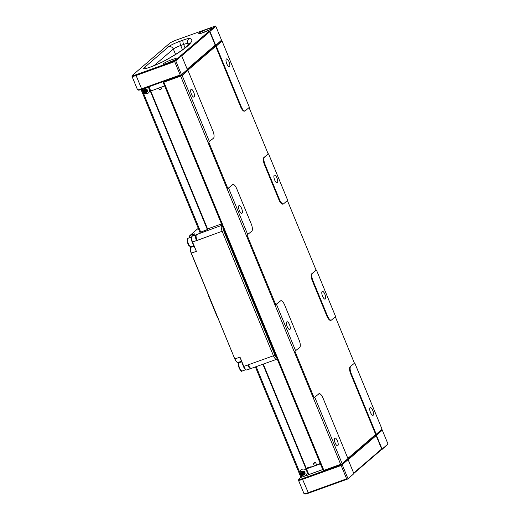 <?xml version="1.0" encoding="UTF-8"?>
<svg xmlns="http://www.w3.org/2000/svg" width="520" height="520" viewBox="0 0 520 520"><rect width="100%" height="100%" fill="white"/><g stroke="black" fill="none" stroke-linecap="round" stroke-linejoin="round"><path stroke-width="0.78" d="M168.422 62.836L171.802 61.445M171.717 61.243L172.588 61.081M167.648 63.115L168.337 62.634M203.314 32.578L206.661 31.239M206.564 30.992L207.948 30.648M202.93 32.715L203.255 32.435M142.747 89.005A3.607 3.354 -130.7 0 0 142.61 89.888A3.75 3.75 0 0 0 145.886 93.691A3.607 3.354 -130.7 0 0 147.68 87.237M147.303 89.966A2.093 1.944 49.3 0 1 146.374 92.599A2.093 1.944 49.3 0 1 143.689 91.474A2.093 1.944 49.3 0 1 144.619 88.835A2.093 1.944 49.3 0 1 147.303 89.966M300.209 472.257A3.75 3.75 0 0 0 303.485 476.06A3.607 3.354 -130.7 0 0 307.093 472.231A3.607 3.354 -130.7 0 0 300.209 472.257A3.607 3.354 -130.7 0 0 300.261 472.927M305.071 472.882A2.093 1.944 49.3 0 1 303.44 475.104A2.093 1.944 49.3 0 1 301.119 473.285A2.093 1.944 49.3 0 1 302.75 471.062A2.093 1.944 49.3 0 1 305.071 472.882M335.127 442.865A4.115 1.43 -109.8 0 1 334.887 438.003A4.115 1.43 -109.8 0 1 337.428 440.888A4.115 1.43 -109.8 0 1 337.668 445.75A4.115 1.43 -109.8 0 1 335.127 442.865M191.425 94.205A4.115 1.43 -109.8 0 1 191.178 89.343A4.115 1.43 -109.8 0 1 193.719 92.228A4.115 1.43 -109.8 0 1 193.967 97.091A4.115 1.43 -109.8 0 1 191.425 94.205M239.323 210.425A4.115 1.43 -109.8 0 1 239.083 205.562A4.115 1.43 -109.8 0 1 241.625 208.448A4.115 1.43 -109.8 0 1 241.865 213.311A4.115 1.43 -109.8 0 1 239.323 210.425M287.228 326.644A4.115 1.43 -109.8 0 1 286.981 321.783A4.115 1.43 -109.8 0 1 289.523 324.668A4.115 1.43 -109.8 0 1 289.77 329.531A4.115 1.43 -109.8 0 1 287.228 326.644M226.766 63.785A4.115 1.43 -109.8 0 1 226.525 58.923A4.115 1.43 -109.8 0 1 229.067 61.809A4.115 1.43 -109.8 0 1 229.307 66.671A4.115 1.43 -109.8 0 1 226.766 63.785M370.474 412.445A4.115 1.43 -109.8 0 1 370.234 407.582A4.115 1.43 -109.8 0 1 372.769 410.469A4.115 1.43 -109.8 0 1 373.016 415.331A4.115 1.43 -109.8 0 1 370.474 412.445M322.569 296.225A4.115 1.43 -109.8 0 1 322.329 291.363A4.115 1.43 -109.8 0 1 324.87 294.249A4.115 1.43 -109.8 0 1 325.111 299.111A4.115 1.43 -109.8 0 1 322.569 296.225M274.671 180.005A4.115 1.43 -109.8 0 1 274.423 175.143A4.115 1.43 -109.8 0 1 276.965 178.029A4.115 1.43 -109.8 0 1 277.212 182.891A4.115 1.43 -109.8 0 1 274.671 180.005M167.869 63.037A6.968 0.858 -22.4 0 0 176.254 58.708A6.968 0.858 -22.4 0 0 171.756 59.69A6.968 0.858 -22.4 0 0 163.371 64.019A6.968 0.858 -22.4 0 0 167.869 63.037M203.216 32.617A6.968 0.858 -22.4 0 0 211.601 28.288A6.968 0.858 -22.4 0 0 207.103 29.27A6.968 0.858 -22.4 0 0 198.718 33.599A6.968 0.858 -22.4 0 0 203.216 32.617M320.405 463.86L307.593 468.462L310.544 466.869A6.019 0.741 -22.4 0 0 314.392 465.978A6.019 0.741 -22.4 0 0 320.183 463.411L320.216 463.398M160.927 87.243L161.59 88.855L159.289 89.681L158.62 88.069M314.386 465.978L313.352 463.476L314.36 462.709L315.659 462.651L316.667 465.088M304.103 473.947L302.978 474.058L303.667 472.589L302.081 472.907L302.452 471.906M302.608 474.376L302.978 474.058L302.081 472.907L301.711 473.226L302.608 474.376L303.992 474.234L304.48 472.94L303.583 471.79L302.198 471.933L301.711 473.226M304.219 473.642L303.667 472.589L304.219 472.609M303.797 472.069L303.667 472.589L302.848 471.861M236.489 361.731L236.86 362.063A4.817 1.67 -109.8 0 1 234.8 358.943L218.056 318.318M193.869 246.214L190.859 247.299A5.07 1.755 70.2 0 0 190.573 247.734L190.287 248.463A4.433 1.541 70.2 0 0 190.131 249.379L190.3 249.555M190.131 249.379L190.287 249.073A4.817 1.67 70.2 0 0 191.211 253.181L196.391 251.355L192.179 242.106L197.008 240.396M207.889 293.651L191.211 253.181M236.496 361.868A4.433 1.541 70.2 0 0 236.665 361.978L237.347 362.356A5.07 1.755 70.2 0 0 238.082 362.473L241.312 361.316M277.141 358.885L276.776 359.197A5.07 1.755 -109.8 0 1 276.575 359.32A5.07 1.755 -109.8 0 1 273.449 355.765L243.815 366.412L239.987 357.116L234.949 358.924A5.07 1.755 70.2 0 0 237.347 362.356M190.573 247.734A5.07 1.755 70.2 0 0 191.36 253.162L234.8 358.943M146.673 91.429L145.763 91.806L146.068 90.227L144.599 90.928L144.69 89.694M145.399 92.124L145.763 91.806L144.599 90.928L144.235 91.247L145.399 92.124L146.66 91.598L146.757 90.188L145.594 89.317L144.333 89.843L144.235 91.247M146.705 90.928L146.068 90.227L146.582 90.058M146.016 89.628L146.068 90.227L144.872 89.616M190.859 247.299A5.07 1.755 70.2 0 0 191.145 246.857A5.07 1.755 70.2 0 0 191.243 246.532M191.055 246.603A5.7 1.976 -109.8 0 1 190.983 247.162M196.281 234.936L192.056 236.191A5.07 1.755 70.2 0 0 191.769 236.633L191.49 237.354A4.433 1.541 70.2 0 0 192.179 242.106M238.901 362.226A5.7 1.976 -109.8 0 1 239.311 362.609M239.499 362.544A5.07 1.755 70.2 0 0 239.219 362.356A5.07 1.755 70.2 0 0 238.823 362.206M217.503 317.57L208.039 294.613M246.207 369.844A5.07 1.755 70.2 0 1 243.815 366.412L243.431 366.464A4.433 1.541 70.2 0 0 245.531 369.466L246.207 369.844A5.07 1.755 70.2 0 0 246.942 369.967L250.855 368.557A5.07 1.755 -109.8 0 1 247.728 365.007M243.431 366.464L239.987 357.116M196.391 251.355L192.562 242.06A5.07 1.755 70.2 0 1 191.769 236.633M222.053 225.232L195.969 234.786A5.07 1.755 -109.8 0 0 196.475 240.65L223.665 230.705A3.802 1.319 -109.8 0 1 222.937 227.389M189.293 237.809A4.817 1.67 -109.8 0 1 189.456 236.294A4.817 1.67 -109.8 0 1 189.514 236.158M192.056 236.191L194.883 233.76L189.852 235.567A5.07 1.755 70.2 0 0 189.566 236.002A5.07 1.755 70.2 0 0 189.417 237.77M196.528 234.585A5.07 1.755 70.2 0 0 197.035 240.448M276.588 357.559A3.802 1.319 -109.8 0 1 274.918 355.062L273.449 355.765L222.19 231.413A5.07 1.755 70.2 0 1 221.689 225.544L222.3 225.836M248.287 364.806A5.07 1.755 70.2 0 0 251.414 368.355L276.575 359.32M300.995 477.373L308.471 474.864L262.873 364.24M189.852 235.567L198.263 228.332M274.918 355.062L223.665 230.705M263.289 364.091L308.822 474.559L322.751 469.553M152.126 90.402L150.748 91.033L207.772 229.392L200.714 232.108L141.863 89.323M142.61 89.888A3.607 3.354 -130.7 0 0 142.961 91.52M199.947 232.206L200.714 232.108M346.638 478.842L308.067 492.707A6.331 0.78 157.6 0 1 304.057 493.668L304.876 494A5.7 0.702 -22.4 0 0 308.483 493.135L347.613 479.07L346.638 478.842L341.133 465.478L302.556 479.336L302.49 478.608A5.7 0.702 157.6 0 1 298.818 479.31A5.7 0.702 157.6 0 1 299.052 479.043L300.931 477.425M308.483 493.135L302.556 479.336A6.331 0.78 157.6 0 1 298.467 480.233A6.331 0.78 157.6 0 1 298.474 480.123L298.818 479.31M308.471 474.864L308.822 474.559M307.593 468.462L308.653 467.551M207.584 228.93L221.514 223.925M307.548 468.344L306.43 468.748M306.235 468.286L308.607 467.435M151.866 90.63L164.626 85.91M148.987 86.762L150.748 91.033M148.571 86.912L207.422 229.697M132.359 75.445L132.015 76.258A6.331 0.78 -22.4 0 0 132.008 76.368L137.514 89.733A6.331 0.78 -22.4 0 0 137.599 89.804L138.417 90.135A5.7 0.702 -22.4 0 0 142.019 89.265L141.602 88.835L180.18 74.977L174.668 61.614L175.169 60.677L136.032 74.737A5.7 0.702 157.6 0 1 132.359 75.445A5.7 0.702 157.6 0 1 132.594 75.179L169.702 43.238A5.7 0.702 157.6 0 1 176.326 40.059L215.462 26L215.833 26.319L209.931 31.402L208.891 31.376L180.615 55.712L181.656 55.738L175.754 60.814L181.454 74.646L187.356 69.563L181.155 75.205L180.18 74.977M137.599 89.804A6.331 0.78 -22.4 0 0 141.602 88.835L136.097 75.472L174.668 61.614M304.057 493.668A6.331 0.78 157.6 0 1 303.979 493.597L298.467 480.233M132.008 76.368A6.331 0.78 -22.4 0 0 136.097 75.472L136.032 74.737M302.49 478.608L323.739 470.971L323.115 470.438L163.124 82.264L163.267 81.633L142.019 89.265M353.801 473.466L387.991 444.015L382.291 430.183L376.389 435.266L375.915 435.038L381.921 429.865L382.291 430.183M353.626 473.902L347.613 479.07L353.626 473.902M387.991 444.015L381.901 449.566M209.45 31.174L215.462 26M175.754 60.814L175.169 60.677L181.175 55.51M341.133 465.478L341.627 464.542L323.739 470.971L323.882 470.34L163.885 82.166L163.267 81.633L181.155 75.205L181.454 74.646M163.885 82.166L180.661 76.141L340.652 464.315L341.627 464.542L347.64 459.375L348.114 459.602L342.212 464.678L347.913 478.51M347.64 459.375L347.958 458.588L342.128 463.613L341.627 464.542L342.212 464.678M381.342 449.768L381.661 448.981L376.149 435.617L348.16 459.706M353.672 473.076L381.661 448.981M376.149 435.617L375.356 435.24L375.674 434.454L350.766 374.023L351.325 373.822L376.233 434.252L375.915 435.038M381.921 429.865L382.063 429.234L376.233 434.252M215.436 45.702L216.236 46.079L222.066 41.061L221.448 40.528L215.436 45.702L221.533 40.151L215.833 26.319M221.448 40.528L221.533 40.151M222.066 41.061L249.373 107.309L245.31 110.806A6.331 2.197 -109.8 0 1 245.056 110.955L244.498 111.156A6.331 2.197 -109.8 0 1 240.584 106.717L215.677 46.28L214.877 45.903L215.202 45.117L209.69 31.753L181.701 55.841M209.69 31.753L208.891 31.376M340.652 464.315L323.882 470.34M227.858 188.519L232.661 184.672L227.858 188.519L208.702 142.031L213.499 138.184A6.331 2.197 -109.8 0 0 212.869 130.852L187.961 70.415L182.13 75.433L181.155 75.205L180.661 76.141M187.961 70.415L187.161 70.038M353.815 473.434L348.114 459.602M347.815 458.939L375.356 435.24M376.389 435.266L382.09 449.098M264.537 164.827L265.096 164.626L279.468 199.492L278.909 199.693L264.537 164.827A6.331 2.197 -109.8 0 1 263.913 157.495L268.534 153.797L287.697 200.285L283.627 203.781A6.331 2.197 -109.8 0 1 283.374 203.931A6.331 2.197 -109.8 0 1 279.468 199.492M268.534 153.797L263.913 157.495M265.096 164.626A6.331 2.197 -109.8 0 1 264.472 157.294M312.442 281.047L313.001 280.846L327.373 315.712L326.814 315.913L312.442 281.047A6.331 2.197 -109.8 0 1 311.812 273.715L316.44 270.017L335.595 316.505L331.533 320.002A6.331 2.197 -109.8 0 1 331.279 320.151A6.331 2.197 -109.8 0 1 327.373 315.712M316.44 270.017L311.812 273.715M313.001 280.846A6.331 2.197 -109.8 0 1 312.37 273.514M354.757 362.993L350.135 366.691L354.757 362.993L382.063 429.234M351.325 373.822A6.331 2.197 -109.8 0 1 350.695 366.49M209.931 31.402L215.631 45.227M245.056 110.955A6.331 2.197 -109.8 0 1 241.144 106.516L240.584 106.717M216.236 46.079L241.144 106.516M187.207 69.212L215.202 45.117M214.877 45.903L187.343 69.602M187.356 69.563L181.656 55.738M314.087 397.716L318.883 393.868L314.087 397.716L294.925 351.228L299.721 347.38A6.331 2.197 -109.8 0 0 299.097 340.048L284.726 305.182A6.331 2.197 -109.8 0 0 280.82 300.742A6.331 2.197 -109.8 0 0 280.566 300.892L275.762 304.74L280.007 301.093A6.331 2.197 -109.8 0 1 280.261 300.944L280.82 300.742M295.659 350.876L276.497 304.389M275.762 304.74L247.019 235.008L251.823 231.16A6.331 2.197 -109.8 0 0 251.192 223.828L236.821 188.962A6.331 2.197 -109.8 0 0 232.915 184.522A6.331 2.197 -109.8 0 0 232.661 184.672M247.754 234.656L228.599 188.169M209.436 141.68L182.13 75.433M318.883 393.868A6.331 2.197 -109.8 0 1 319.137 393.718A6.331 2.197 -109.8 0 1 323.05 398.157L347.958 458.588M342.128 463.613L314.821 397.365M318.325 394.069A6.331 2.197 -109.8 0 1 318.578 393.919L319.137 393.718M347.874 458.387L375.674 434.454M350.766 374.023A6.331 2.197 -109.8 0 1 350.135 366.691M331.279 320.151L330.72 320.353A6.331 2.197 -109.8 0 1 326.814 315.913M283.374 203.931L282.815 204.133A6.331 2.197 -109.8 0 1 278.909 199.693M268.151 153.842L249.073 107.562M316.056 270.062L287.397 200.538M354.374 363.038L335.303 316.758M215.677 46.28L187.753 70.317M232.102 184.873A6.331 2.197 -109.8 0 1 232.356 184.724L232.915 184.522M165.854 63.7L174.272 60.229M201.194 33.28L209.619 29.809M159.289 89.681A2.847 0.351 -22.4 0 0 160.355 89.343A2.847 0.351 -22.4 0 0 161.59 88.855M313.352 463.476A2.847 0.351 -22.4 0 0 314.418 463.138A2.847 0.351 -22.4 0 0 315.659 462.651M239.258 362.629A4.433 1.541 70.2 0 0 239.083 362.732A4.433 1.541 70.2 0 0 239.415 367.594A4.433 1.541 70.2 0 0 242.255 370.975C240.325 373.386 236.899 361.712 238.908 362.837L241.52 361.816M188.266 243.51A4.433 1.541 70.2 0 0 191.003 246.617C189.397 246.435 188.35 245.427 187.857 243.6C186.869 239.785 186.921 238.011 188 238.277A4.433 1.541 70.2 0 0 188.266 243.51M238.713 363.558A3.802 1.319 70.2 0 0 238.959 367.451A3.802 1.319 70.2 0 0 241.248 370.604M301.762 477.276L256.165 366.652M276.776 359.197L277.024 358.605M153.835 65.819L173.342 49.036A6.331 0.78 157.6 0 1 180.7 45.507L183.631 44.454L185.055 47.905M175.552 54.405L173.342 49.036A3.802 3.536 49.3 0 0 168.545 46.755L143.806 68.049C142.669 69.309 144.709 69.05 149.923 67.269L162.019 62.212C185.341 49.875 197.106 39.748 189.586 38.486C188.702 38.35 186.589 38.877 183.255 40.053L180.323 41.106C174.746 43.199 170.82 45.084 168.545 46.755M183.255 40.053A3.802 1.319 -109.8 0 0 183.631 44.454A6.331 0.78 157.6 0 1 187.59 43.472L188.247 45.065M189.586 38.486A3.802 3.718 -76.1 0 0 187.59 43.472A95.004 11.733 157.6 0 1 189.053 44.129M180.323 41.106A3.802 1.319 -109.8 0 0 180.7 45.507L182.481 49.829M146.692 68.263A3.802 3.536 -130.7 0 0 143.806 68.049M145.698 68.582L150.078 67.177A3.802 1.319 70.2 0 0 149.923 67.269M150.078 67.177L153.01 66.125A3.802 1.319 70.2 0 0 152.854 66.216M189.436 43.524L186.024 47.112C181.285 51.07 173.16 56.147 161.655 62.355A3.802 2.398 61.8 0 1 162.019 62.212M280.007 301.093L280.566 300.892M174.343 60.19L165.776 63.72M209.69 29.77L201.117 33.3M193.648 245.667L191.003 246.617M191.639 236.971L188 238.277M245.895 369.668L242.255 370.975M300.944 477.451L255.392 366.932M199.894 232.284L141.076 89.59M161.655 62.355L153.01 66.125"/></g></svg>
